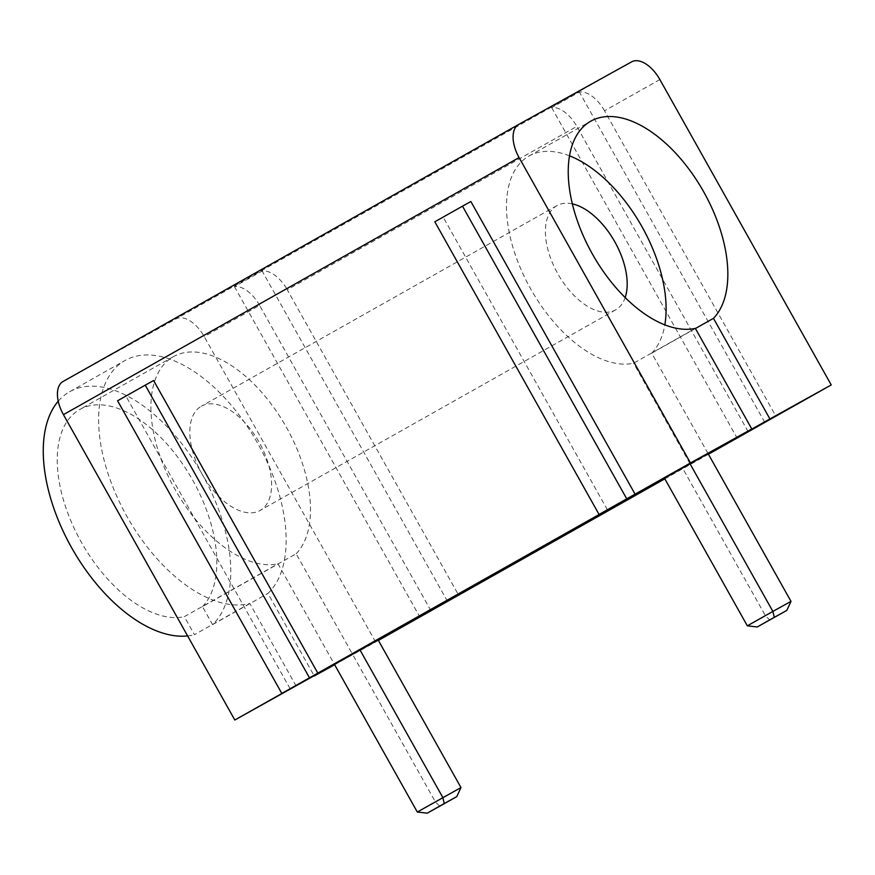 <?xml version="1.0" encoding="UTF-8"?>
<svg xmlns="http://www.w3.org/2000/svg" width="875" height="875" viewBox="0 0 875 875"><rect width="100%" height="100%" fill="white"/><g stroke="black" fill="none" stroke-linecap="round" stroke-linejoin="round"><path stroke-width="0.66" stroke-dasharray="4.38 3.28" d="M569.494 155.827A116.725 63.744 60.6 0 0 529.167 155.947A116.725 63.744 60.6 0 0 528.927 156.078A116.725 63.744 60.6 0 0 526.17 280.459A116.725 63.744 60.6 0 0 633.587 363.212L695.341 328.377M334.556 664.552L352.592 654.38L296.144 553.777L202.453 606.627L212.57 624.641A137.156 74.9 60.6 0 0 197.739 466.692A137.156 74.9 60.6 0 0 69.902 391.595A137.156 74.9 60.6 0 0 69.639 391.748A137.156 74.9 60.6 0 0 58.231 401.188M296.144 686.044L249.802 603.455A137.156 74.9 -119.4 0 1 122.511 508.156A137.156 74.9 -119.4 0 1 124.994 360.511A137.156 74.9 -119.4 0 1 125.267 360.358A137.156 74.9 -119.4 0 1 253.094 435.466A137.156 74.9 -119.4 0 1 267.925 593.414L314.191 675.861M212.57 624.641L267.925 593.414M201.436 406.175A59.828 32.67 -119.4 0 1 259.23 442.411A59.828 32.67 -119.4 0 1 260.105 510.453A59.828 32.67 -119.4 0 1 259.984 510.519A59.828 32.67 -119.4 0 1 202.202 474.294A59.828 32.67 -119.4 0 1 201.316 406.252A59.828 32.67 -119.4 0 1 201.436 406.175M572.337 203.875A59.828 32.67 60.6 0 0 557.014 205.581A59.828 32.67 60.6 0 0 556.894 205.647A59.828 32.67 60.6 0 0 557.769 273.689A59.828 32.67 60.6 0 0 615.562 309.914A59.828 32.67 60.6 0 0 615.683 309.848A59.828 32.67 60.6 0 0 625.177 297.544M290.172 688.8L125.934 396.134L153.617 380.516M607.425 509.819L443.188 217.153L470.87 201.534M664.497 478.231L708.17 453.775M417.309 812.022L435.422 801.981L352.592 654.38L378.142 639.964M378.405 640.423L334.633 664.716M708.433 454.234L664.836 478.833M443.188 217.153L434.82 221.791M125.934 396.134L117.578 400.772M375.605 642.009L204.225 336.623A29.181 15.936 60.6 0 0 176.006 318.894L63.098 381.467M659.87 79.559L604.516 110.797L775.895 416.183M695.417 328.508L651.711 353.172L708.094 453.633M651.711 353.172A116.725 63.744 60.6 0 0 664.836 324.822M690.047 463.816L633.587 363.212M249.802 603.455L194.447 634.681L184.33 616.667L278.02 563.817L334.469 664.42M430.916 610.695L259.591 305.386L204.225 336.623M748.169 431.714L576.833 126.405L287.262 289.778L458.642 595.164M187.622 635.928A137.156 74.9 60.6 0 0 194.447 634.681M259.591 305.386A29.181 15.936 -119.4 0 0 234.445 286.639L262.128 271.02A29.181 15.936 60.6 0 1 287.262 289.778M604.516 110.797A29.181 15.936 60.6 0 0 579.37 92.039L551.688 107.658A29.181 15.936 -119.4 0 1 576.833 126.405M764.739 422.363L579.37 92.039M296.144 553.777A116.725 63.744 60.6 0 0 281.498 419.048A116.725 63.744 60.6 0 0 173.359 356.683A116.725 63.744 60.6 0 0 170.592 481.064A116.725 63.744 60.6 0 0 278.02 563.817M202.453 606.627A116.725 63.744 60.6 0 0 187.819 471.909A116.725 63.744 60.6 0 0 79.669 409.544A116.725 63.744 60.6 0 0 76.912 533.914A116.725 63.744 60.6 0 0 184.33 616.667M234.445 286.639L419.814 616.963M551.688 107.658L737.056 437.97M447.486 601.344L262.128 271.02M791 601.377L765.45 615.792L682.62 468.191M460.972 787.566L435.422 801.981L439.753 806.214M747.327 625.833L765.45 615.792L769.781 620.025M631.652 61.841L176.006 318.894M528.927 156.078L590.68 121.242M615.683 309.848L260.105 510.453M69.639 391.748L124.994 360.511M173.359 356.683L79.669 409.544M556.894 205.647L201.316 406.252"/><path stroke-width="1.31" d="M690.462 462.962L751.8 428.98L695.341 328.377A116.725 63.744 -119.4 0 1 587.913 245.623A116.725 63.744 -119.4 0 1 590.68 121.242A116.725 63.744 -119.4 0 1 590.909 121.111A116.725 63.744 -119.4 0 1 698.95 183.816A116.725 63.744 -119.4 0 1 713.464 318.336L769.912 418.939L831.25 384.945L659.87 79.559A29.181 15.936 -119.4 0 0 631.652 61.841L518.744 124.403A29.181 15.936 60.6 0 0 518.689 124.436A29.181 15.936 60.6 0 0 519.083 157.577L63.438 414.641L234.817 720.027L290.172 688.8L281.805 693.427L117.578 400.772L145.25 385.153L309.487 677.819L607.425 509.819L599.058 514.445L434.82 221.791L462.503 206.172L626.741 498.837L690.462 462.962L519.083 157.577M625.177 297.544A59.828 32.67 60.6 0 0 614.742 241.697A59.828 32.67 60.6 0 0 572.337 203.875M145.25 385.153L153.617 380.516L317.855 673.181M462.503 206.172L470.87 201.534L635.097 494.2M690.047 463.816L664.497 478.231L747.327 625.833L772.877 611.417L690.047 463.816L751.8 428.98M626.741 498.837L599.058 514.445M309.487 677.819L281.805 693.427M334.469 664.42L417.309 812.022L460.972 787.566L378.142 639.964L234.817 720.027M334.633 664.716L314.267 675.992L334.556 664.552M664.836 478.833L378.405 640.423M831.25 384.945L708.433 454.234M708.094 453.633L769.912 418.939M518.623 124.469L63.098 381.467A29.181 15.936 60.6 0 0 63.044 381.5A29.181 15.936 60.6 0 0 63.438 414.641M713.464 318.336L695.417 328.508M664.836 324.822A116.725 63.744 60.6 0 0 569.494 155.827M58.231 401.188A137.156 74.9 60.6 0 0 70.58 545.836A137.156 74.9 60.6 0 0 187.622 635.928M708.17 453.775L791 601.377L772.877 611.417L774.266 617.367L786.811 610.411L791 601.377M460.972 787.566L456.783 796.6L439.753 806.214L427.208 813.159L417.309 812.022M427.208 813.159L444.238 803.556L442.859 797.606L360.019 650.005M774.266 617.367L757.236 626.97L747.327 625.833M757.236 626.97L786.811 610.411M444.238 803.556L456.783 796.6M63.044 381.5L518.689 124.436"/></g></svg>
